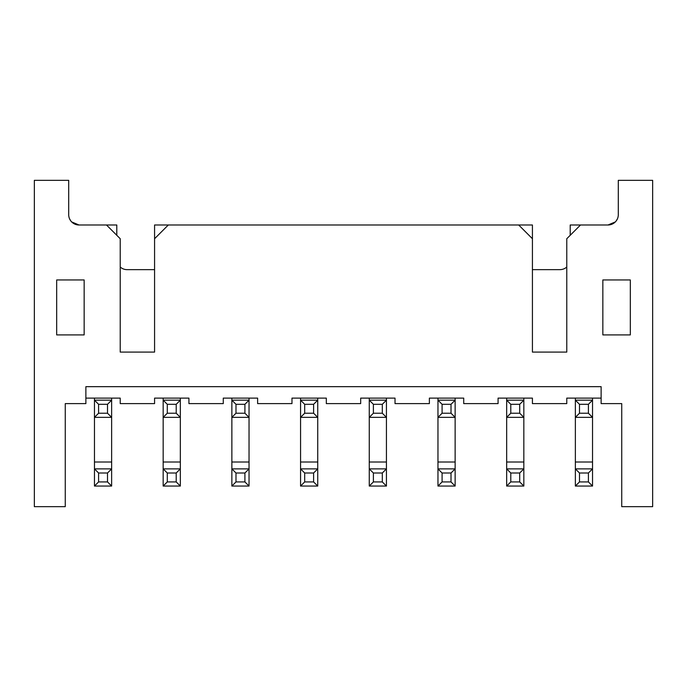 <?xml version="1.0" encoding="UTF-8"?>
<svg xmlns="http://www.w3.org/2000/svg" width="687" height="687" viewBox="0 0 687 687"><rect width="100%" height="100%" fill="white"/><g stroke="black" fill="none" stroke-linecap="round" stroke-linejoin="round"><path stroke-width="1.03" d="M615.337 221.918L607.995 224.993A10.305 10.305 0 0 0 618.3 214.688L618.3 180.338L652.65 180.338L652.65 506.663L621.735 506.663L621.735 403.613L601.125 403.613L601.125 386.669L85.875 386.669L85.875 403.613L65.265 403.613L65.265 506.663L34.35 506.663L34.35 180.338L68.7 180.338L68.7 214.688A10.305 10.305 0 0 0 79.005 224.993L116.79 224.993L116.79 235.298M601.125 398.117L566.775 398.117L566.775 403.613L532.425 403.613L532.425 398.117L498.075 398.117L498.075 403.613L463.725 403.613L463.725 398.117L429.375 398.117L429.375 403.613L395.025 403.613L395.025 398.117L360.675 398.117L360.675 403.613L326.325 403.613L326.325 398.117L291.975 398.117L291.975 403.613L257.625 403.613L257.625 398.117L223.275 398.117L223.275 403.613L188.925 403.613L188.925 398.117L154.575 398.117L154.575 403.613L120.225 403.613L120.225 398.117L85.875 398.117M602.842 279.952L602.842 334.913L630.322 334.913L630.322 279.952L602.842 279.952M532.425 238.733L518.685 224.993L532.425 224.993L532.425 352.087L566.775 352.087L566.775 238.733L580.515 224.993L570.21 224.993L570.21 235.298M532.425 269.647L559.905 269.647A10.305 10.305 0 0 0 566.775 267.02M617.415 218.87L616.11 221.042M580.515 224.993L607.995 224.993M518.685 224.993L168.315 224.993L154.575 238.733L154.575 352.087L120.225 352.087L120.225 238.733L106.485 224.993M56.678 279.952L84.157 279.952L84.157 334.913L56.678 334.913L56.678 279.952M154.575 269.647L127.095 269.647A10.305 10.305 0 0 1 120.225 267.02M69.585 218.87L70.89 221.042M71.663 221.918L79.005 224.993M154.575 238.733L154.575 224.993L168.315 224.993M180.338 486.053L163.162 486.053L163.162 468.877L180.338 468.877L180.338 486.053L176.215 481.931L176.215 472.999L180.338 468.877L180.338 417.353L176.215 413.231L176.215 404.3L180.338 400.178L180.338 417.353L163.162 417.353L163.162 398.117M176.215 472.999L167.285 472.999L163.162 468.877L163.162 417.353L167.285 413.231L167.285 404.3L163.162 400.178L180.338 400.178L180.338 398.117M111.638 486.053L94.463 486.053L94.463 468.877L111.638 468.877L111.638 486.053L107.516 481.931L107.516 472.999L111.638 468.877L111.638 417.353L107.516 413.231L107.516 404.3L111.638 400.178L111.638 417.353L94.463 417.353L94.463 398.117M107.516 472.999L98.585 472.999L94.463 468.877L94.463 417.353L98.585 413.231L98.585 404.3L94.463 400.178L111.638 400.178L111.638 398.117M592.538 486.053L588.416 481.931L588.416 472.999L579.485 472.999L575.362 468.877L592.538 468.877L592.538 486.053L575.362 486.053L575.362 398.117M588.416 472.999L592.538 468.877L592.538 417.353L575.362 417.353L579.485 413.231L579.485 404.3L575.362 400.178L592.538 400.178L592.538 398.117M592.538 400.178L592.538 417.353L588.416 413.231L588.416 404.3L592.538 400.178M523.837 486.053L506.663 486.053L506.663 468.877L523.837 468.877L523.837 486.053L519.716 481.931L519.716 472.999L523.837 468.877L523.837 417.353L506.663 417.353L506.663 398.117M519.716 472.999L510.784 472.999L506.663 468.877L506.663 417.353L510.784 413.231L510.784 404.3L506.663 400.178L523.837 400.178L523.837 398.117M523.837 400.178L523.837 417.353L519.716 413.231L519.716 404.3L523.837 400.178M455.137 486.053L451.016 481.931L451.016 472.999L442.084 472.999L437.963 468.877L455.137 468.877L455.137 486.053L437.963 486.053L437.963 398.117M451.016 472.999L455.137 468.877L455.137 417.353L437.963 417.353L442.084 413.231L442.084 404.3L437.963 400.178L455.137 400.178L455.137 398.117M455.137 400.178L455.137 417.353L451.016 413.231L451.016 404.3L455.137 400.178M386.438 486.053L382.315 481.931L382.315 472.999L373.385 472.999L369.262 468.877L386.438 468.877L386.438 486.053L369.262 486.053L369.262 398.117M382.315 472.999L386.438 468.877L386.438 417.353L369.262 417.353L373.385 413.231L373.385 404.3L369.262 400.178L386.438 400.178L386.438 398.117M386.438 400.178L386.438 417.353L382.315 413.231L382.315 404.3L386.438 400.178M317.738 486.053L313.615 481.931L313.615 472.999L304.685 472.999L300.562 468.877L317.738 468.877L317.738 486.053L300.562 486.053L300.562 398.117M313.615 472.999L317.738 468.877L317.738 417.353L300.562 417.353L304.685 413.231L304.685 404.3L300.562 400.178L317.738 400.178L317.738 398.117M317.738 400.178L317.738 417.353L313.615 413.231L313.615 404.3L317.738 400.178M249.037 486.053L244.915 481.931L244.915 472.999L235.985 472.999L231.863 468.877L249.037 468.877L249.037 486.053L231.863 486.053L231.863 398.117M244.915 472.999L249.037 468.877L249.037 417.353L244.915 413.231L244.915 404.3L249.037 400.178L249.037 398.117M249.037 400.178L249.037 417.353L231.863 417.353L235.985 413.231L235.985 404.3L231.863 400.178L249.037 400.178M167.285 472.999L167.285 481.931L163.162 486.053M98.585 472.999L98.585 481.931L94.463 486.053M579.485 472.999L579.485 481.931L575.362 486.053M510.784 472.999L510.784 481.931L506.663 486.053M442.084 472.999L442.084 481.931L437.963 486.053M373.385 472.999L373.385 481.931L369.262 486.053M304.685 472.999L304.685 481.931L300.562 486.053M235.985 472.999L235.985 481.931L231.863 486.053M176.215 481.931L167.285 481.931M176.215 404.3L167.285 404.3M176.215 413.231L167.285 413.231M107.516 481.931L98.585 481.931M107.516 404.3L98.585 404.3M107.516 413.231L98.585 413.231M588.416 481.931L579.485 481.931M588.416 413.231L579.485 413.231M588.416 404.3L579.485 404.3M519.716 481.931L510.784 481.931M519.716 413.231L510.784 413.231M519.716 404.3L510.784 404.3M451.016 481.931L442.084 481.931M451.016 413.231L442.084 413.231M451.016 404.3L442.084 404.3M382.315 481.931L373.385 481.931M382.315 413.231L373.385 413.231M382.315 404.3L373.385 404.3M313.615 481.931L304.685 481.931M313.615 413.231L304.685 413.231M313.615 404.3L304.685 404.3M244.915 481.931L235.985 481.931M244.915 404.3L235.985 404.3M244.915 413.231L235.985 413.231M163.162 462.007L180.338 462.007M94.463 462.007L111.638 462.007M575.362 462.007L592.538 462.007M506.663 462.007L523.837 462.007M437.963 462.007L455.137 462.007M369.262 462.007L386.438 462.007M300.562 462.007L317.738 462.007M231.863 462.007L249.037 462.007"/></g></svg>
